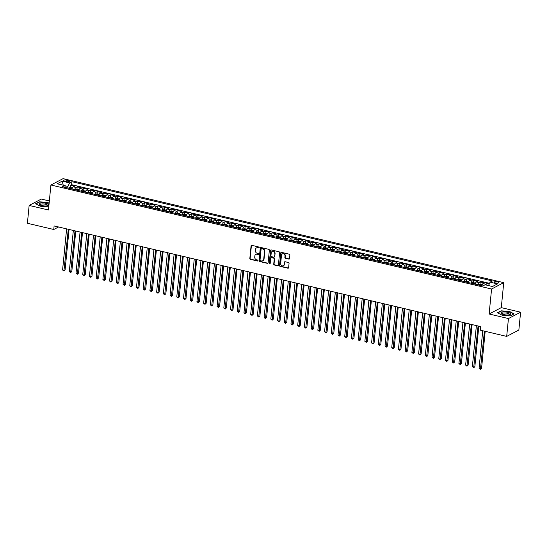 <?xml version="1.0" encoding="UTF-8"?>
<svg xmlns="http://www.w3.org/2000/svg" width="548" height="548" viewBox="0 0 548 548"><rect width="100%" height="100%" fill="white"/><g stroke="black" fill="none" stroke-linecap="round" stroke-linejoin="round"><path stroke-width="0.82" d="M259.211 247.586A0.514 0.452 -117.6 0 0 258.8 246.99L251.792 245.34A0.74 0.644 -117.6 0 0 251.066 245.881L249.826 258.492A0.74 0.644 -117.6 0 0 250.415 259.348L257.423 260.999A0.514 0.452 -117.6 0 0 257.93 260.622A0.514 0.452 -117.6 0 0 257.519 260.019L256.615 259.807A2.356 2.048 -117.6 0 1 254.724 257.067L254.827 256.019A2.356 2.048 -117.6 0 1 257.156 254.272L258.06 254.484A0.514 0.452 -117.6 0 0 258.574 254.108A0.514 0.452 -117.6 0 0 258.156 253.505L257.252 253.292A2.356 2.048 -117.6 0 1 255.361 250.552L255.464 249.498A2.356 2.048 -117.6 0 1 257.793 247.758L258.704 247.97A0.514 0.452 -117.6 0 0 259.211 247.586M497.543 281.816A2.404 0.712 5.6 0 0 494.097 282.131A2.404 0.712 5.6 0 0 495.44 282.919A2.404 0.712 5.6 0 0 498.879 282.597A2.404 0.712 5.6 0 0 497.543 281.816M288.789 259.122A0.74 0.644 -117.6 0 0 289.522 258.581L289.865 255.039A0.74 0.644 -117.6 0 0 289.276 254.183L281.494 252.347A0.74 0.644 -117.6 0 0 280.768 252.895L279.528 265.506A0.74 0.644 -117.6 0 0 280.124 266.362L287.899 268.198A0.74 0.644 -117.6 0 0 288.632 267.65L289.049 263.376A0.74 0.644 -117.6 0 0 288.46 262.519L285.131 261.732A0.74 0.644 -117.6 0 0 284.398 262.28L284.193 264.396A1.973 1.713 -117.6 0 1 280.665 263.567L281.48 255.265A1.973 1.713 -117.6 0 1 285.008 256.094L284.871 257.478A0.74 0.644 -117.6 0 0 285.46 258.334L289.118 258.951A0.74 0.644 -117.6 0 0 289.351 258.964M489.124 314.004L508.441 318.559L506.688 336.404L518.853 330.033L520.6 312.196L501.29 307.634L503.735 282.652L491.577 289.022L489.124 314.004L501.29 307.634M49.347 200.958L41.312 199.061L29.147 205.431L48.464 209.987L50.909 185.005L491.577 289.022M29.147 205.431L27.4 223.276L53.766 229.496L58.574 226.982M506.688 336.404L480.322 330.177L480.671 326.608L54.115 225.927L53.766 229.496M269.363 250.203A0.74 0.644 -117.6 0 0 268.767 249.347L260.992 247.504A0.74 0.644 -117.6 0 0 260.259 248.052L259.026 260.663A0.74 0.644 -117.6 0 0 259.615 261.519L267.397 263.355A0.74 0.644 -117.6 0 0 268.123 262.807L269.363 250.203M271.239 249.929L279.021 251.765A0.74 0.644 -117.6 0 1 279.61 252.621L278.377 265.232A0.74 0.644 -117.6 0 1 277.651 265.773L274.322 264.992A0.74 0.644 -117.6 0 1 273.726 264.136L274.233 259.019A0.74 0.644 -117.6 0 0 273.637 258.163L271.431 257.642A0.74 0.644 -117.6 0 0 270.705 258.183L270.178 263.513A0.514 0.452 -117.6 0 1 269.26 263.293L270.513 250.47A0.74 0.644 -117.6 0 1 271.239 249.929M489.2 284.097L486.953 283.569L486.795 285.172M485.151 284.782A3.007 1.185 -76.7 0 1 485.754 284.2L483.069 283.563L484.268 282.932L480.233 281.98L480.027 284.117M477.712 284.775A3.007 1.185 -76.7 0 1 479.034 282.61L476.349 281.98L477.548 281.35L473.52 280.398L473.308 282.535M470.999 283.186A3.007 1.185 -76.7 0 1 472.321 281.028L469.629 280.391L470.835 279.761L466.8 278.809L466.595 280.953M464.279 281.604A3.007 1.185 -76.7 0 1 465.601 279.439L462.916 278.809L464.115 278.179L460.08 277.226L459.875 279.364M457.559 280.021A3.007 1.185 -76.7 0 1 458.882 277.857L456.196 277.22L457.395 276.589L453.367 275.644L453.155 277.781M450.846 278.432A3.007 1.185 -76.7 0 1 452.169 276.267L449.476 275.637L450.682 275.007L446.647 274.055L446.442 276.192M444.127 276.85A3.007 1.185 -76.7 0 1 445.449 274.685L442.763 274.048L443.962 273.418L439.934 272.472L439.722 274.61M437.407 275.26A3.007 1.185 -76.7 0 1 438.729 273.096L436.044 272.466L437.242 271.835L433.215 270.883L433.002 273.02M430.694 273.678A3.007 1.185 -76.7 0 1 432.016 271.513L429.324 270.876L430.529 270.253L426.495 269.301L426.289 271.438M423.974 272.089A3.007 1.185 -76.7 0 1 425.296 269.924L422.611 269.294L423.81 268.664L419.782 267.712L419.569 269.849M417.261 270.507A3.007 1.185 -76.7 0 1 418.576 268.342L415.891 267.705L417.09 267.082L413.062 266.129L412.85 268.267M410.541 268.917A3.007 1.185 -76.7 0 1 411.863 266.753L409.178 266.123L410.377 265.492L406.342 264.54L406.137 266.677M403.821 267.335A3.007 1.185 -76.7 0 1 405.143 265.17L402.458 264.533L403.657 263.91L399.629 262.958L399.417 265.095M397.108 265.746A3.007 1.185 -76.7 0 1 398.43 263.581L395.738 262.951L396.937 262.321L392.909 261.369L392.697 263.506M390.388 264.163A3.007 1.185 -76.7 0 1 391.71 261.999L389.025 261.362L390.224 260.738L386.189 259.786L385.984 261.923M383.669 262.574A3.007 1.185 -76.7 0 1 384.991 260.416L382.305 259.779L383.504 259.149L379.476 258.197L379.264 260.334M376.955 260.992A3.007 1.185 -76.7 0 1 378.278 258.827L375.586 258.19L376.784 257.567L372.756 256.615L372.544 258.752M370.236 259.403A3.007 1.185 -76.7 0 1 371.558 257.245L368.873 256.608L370.071 255.978L366.037 255.026L365.831 257.163M363.516 257.82A3.007 1.185 -76.7 0 1 364.838 255.656L362.153 255.026L363.351 254.395L359.324 253.443L359.111 255.58M356.803 256.231A3.007 1.185 -76.7 0 1 358.125 254.073L355.433 253.436L356.638 252.806L352.604 251.861L352.398 253.998M350.083 254.649A3.007 1.185 -76.7 0 1 351.405 252.484L348.72 251.854L349.919 251.224L345.884 250.272L345.678 252.409M343.363 253.066A3.007 1.185 -76.7 0 1 344.685 250.902L342 250.265L343.199 249.635L339.171 248.689L338.959 250.826M336.65 251.477A3.007 1.185 -76.7 0 1 337.972 249.313L335.28 248.682L336.486 248.052L332.451 247.1L332.246 249.237M329.93 249.895A3.007 1.185 -76.7 0 1 331.252 247.73L328.567 247.093L329.766 246.47L325.738 245.518L325.526 247.655M323.21 248.306A3.007 1.185 -76.7 0 1 324.532 246.141L321.847 245.511L323.046 244.881L319.018 243.929L318.806 246.066M316.497 246.723A3.007 1.185 -76.7 0 1 317.819 244.559L315.127 243.922L316.333 243.298L312.298 242.346L312.093 244.483M309.778 245.134A3.007 1.185 -76.7 0 1 311.1 242.97L308.414 242.339L309.613 241.709L305.585 240.757L305.373 242.894M303.058 243.552A3.007 1.185 -76.7 0 1 304.38 241.387L301.695 240.75L302.893 240.127L298.866 239.175L298.653 241.312M296.345 241.963A3.007 1.185 -76.7 0 1 297.667 239.798L294.982 239.168L296.18 238.538L292.146 237.585L291.94 239.723M289.625 240.38A3.007 1.185 -76.7 0 1 290.947 238.216L288.262 237.579L289.46 236.955L285.433 236.003L285.22 238.14M282.912 238.791A3.007 1.185 -76.7 0 1 284.234 236.633L281.542 235.996L282.741 235.366L278.713 234.414L278.5 236.551M276.192 237.209A3.007 1.185 -76.7 0 1 277.514 235.044L274.829 234.407L276.028 233.784L271.993 232.832L271.787 234.969M269.472 235.619A3.007 1.185 -76.7 0 1 270.794 233.462L268.109 232.825L269.308 232.194L265.28 231.242L265.068 233.38M262.759 234.037A3.007 1.185 -76.7 0 1 264.081 231.873L261.389 231.242L262.588 230.612L258.56 229.66L258.348 231.797M256.039 232.448A3.007 1.185 -76.7 0 1 257.361 230.29L254.676 229.653L255.875 229.023L251.84 228.071L251.635 230.215M249.319 230.866A3.007 1.185 -76.7 0 1 250.642 228.701L247.956 228.071L249.155 227.441L245.127 226.488L244.915 228.626M242.606 229.283A3.007 1.185 -76.7 0 1 243.929 227.119L241.236 226.482L242.435 225.851L238.407 224.906L238.202 227.043M235.887 227.694A3.007 1.185 -76.7 0 1 237.209 225.529L234.523 224.899L235.722 224.269L231.688 223.317L231.482 225.454M229.167 226.112A3.007 1.185 -76.7 0 1 230.489 223.947L227.804 223.31L229.002 222.68L224.975 221.734L224.762 223.872M222.454 224.522A3.007 1.185 -76.7 0 1 223.776 222.358L221.084 221.728L222.289 221.097L218.255 220.145L218.049 222.283M215.734 222.94A3.007 1.185 -76.7 0 1 217.056 220.776L214.371 220.138L215.57 219.515L211.542 218.563L211.329 220.7M209.014 221.351A3.007 1.185 -76.7 0 1 210.336 219.186L207.651 218.556L208.85 217.926L204.822 216.974L204.609 219.111M202.301 219.769A3.007 1.185 -76.7 0 1 203.623 217.604L200.931 216.967L202.137 216.344L198.102 215.391L197.897 217.529M195.581 218.179A3.007 1.185 -76.7 0 1 196.903 216.015L194.218 215.385L195.417 214.754L191.389 213.802L191.177 215.939M188.861 216.597A3.007 1.185 -76.7 0 1 190.183 214.432L187.498 213.795L188.697 213.172L184.669 212.22L184.457 214.357M182.148 215.008A3.007 1.185 -76.7 0 1 183.47 212.843L180.785 212.213L181.984 211.583L177.949 210.631L177.744 212.768M175.429 213.425A3.007 1.185 -76.7 0 1 176.751 211.261L174.065 210.624L175.264 210L171.236 209.048L171.024 211.186M168.716 211.836A3.007 1.185 -76.7 0 1 170.031 209.679L167.346 209.041L168.544 208.411L164.516 207.459L164.304 209.596M161.996 210.254A3.007 1.185 -76.7 0 1 163.318 208.089L160.633 207.459L161.831 206.829L157.797 205.877L157.591 208.014M155.276 208.665A3.007 1.185 -76.7 0 1 156.598 206.507L153.913 205.87L155.111 205.24L151.084 204.288L150.871 206.432M148.563 207.082A3.007 1.185 -76.7 0 1 149.885 204.918L147.193 204.288L148.392 203.657L144.364 202.705L144.151 204.842M141.843 205.5A3.007 1.185 -76.7 0 1 143.165 203.335L140.48 202.698L141.679 202.068L137.644 201.123L137.438 203.26M135.123 203.911A3.007 1.185 -76.7 0 1 136.445 201.746L133.76 201.116L134.959 200.486L130.931 199.534L130.719 201.671M128.41 202.328A3.007 1.185 -76.7 0 1 129.732 200.164L127.04 199.527L128.239 198.897L124.211 197.951L124.006 200.089M121.69 200.739A3.007 1.185 -76.7 0 1 123.012 198.575L120.327 197.944L121.526 197.314L117.491 196.362L117.286 198.499M114.97 199.157A3.007 1.185 -76.7 0 1 116.292 196.992L113.607 196.355L114.806 195.732L110.778 194.78L110.566 196.917M108.257 197.568A3.007 1.185 -76.7 0 1 109.579 195.403L106.887 194.773L108.093 194.143L104.058 193.191L103.853 195.328M101.538 195.985A3.007 1.185 -76.7 0 1 102.86 193.821L100.174 193.184L101.373 192.56L97.345 191.608L97.133 193.745M94.818 194.396A3.007 1.185 -76.7 0 1 96.14 192.232L93.455 191.601L94.653 190.971L90.626 190.019L90.413 192.156M88.105 192.814A3.007 1.185 -76.7 0 1 89.427 190.649L86.735 190.012L87.94 189.389L83.906 188.437L83.7 190.574M81.385 191.225A3.007 1.185 -76.7 0 1 82.707 189.06L80.022 188.43L81.22 187.8L77.193 186.847L75.987 187.478A3.007 1.185 103.3 0 0 74.665 189.642M76.98 188.985L77.193 186.847M64.815 181.251L66.294 181.6A2.329 0.692 5.6 0 0 69.63 181.292A2.329 0.692 5.6 0 0 68.329 180.532L66.856 180.182A2.329 0.692 5.6 0 0 63.52 180.491A2.329 0.692 5.6 0 0 64.815 181.251M503.735 282.652L63.075 178.641L50.909 185.005M488.535 285.583L490.076 282.151L492.378 280.946L71.87 181.689L69.569 182.895L67.973 186.436L67.815 188.026M490.076 282.151L497.468 283.891L492.474 286.508L485.083 284.768L482.781 285.974L62.267 186.717L64.568 185.512L57.184 183.765L62.177 181.148L69.569 182.895M489.542 283.343L71.576 184.69L70.473 185.265L74.501 186.217L73.302 186.841A3.007 1.185 103.3 0 0 71.98 189.005A1.993 0.788 103.3 0 0 71.98 189.005M82.707 189.06L83.906 188.437M89.427 190.649L90.626 190.019M96.14 192.232L97.345 191.608M102.86 193.821L104.058 193.191M109.579 195.403L110.778 194.78M116.292 196.992L117.491 196.362M123.012 198.575L124.211 197.951M129.732 200.164L130.931 199.534M136.445 201.746L137.644 201.123M143.165 203.335L144.364 202.705M149.885 204.918L151.084 204.288M156.598 206.507L157.797 205.877M163.318 208.089L164.516 207.459M170.031 209.679L171.236 209.048M176.751 211.261L177.949 210.631M183.47 212.843L184.669 212.22M190.183 214.432L191.389 213.802M196.903 216.015L198.102 215.391M203.623 217.604L204.822 216.974M210.336 219.186L211.542 218.563M217.056 220.776L218.255 220.145M223.776 222.358L224.975 221.734M230.489 223.947L231.688 223.317M237.209 225.529L238.407 224.906M243.929 227.119L245.127 226.488M250.642 228.701L251.84 228.071M257.361 230.29L258.56 229.66M264.081 231.873L265.28 231.242M270.794 233.462L271.993 232.832M277.514 235.044L278.713 234.414M284.234 236.633L285.433 236.003M290.947 238.216L292.146 237.585M297.667 239.798L298.866 239.175M304.38 241.387L305.585 240.757M311.1 242.97L312.298 242.346M317.819 244.559L319.018 243.929M324.532 246.141L325.738 245.518M331.252 247.73L332.451 247.1M337.972 249.313L339.171 248.689M344.685 250.902L345.884 250.272M351.405 252.484L352.604 251.861M358.125 254.073L359.324 253.443M364.838 255.656L366.037 255.026M371.558 257.245L372.756 256.615M378.278 258.827L379.476 258.197M384.991 260.416L386.189 259.786M391.71 261.999L392.909 261.369M398.43 263.581L399.629 262.958M405.143 265.17L406.342 264.54M411.863 266.753L413.062 266.129M418.576 268.342L419.782 267.712M425.296 269.924L426.495 269.301M432.016 271.513L433.215 270.883M438.729 273.096L439.934 272.472M445.449 274.685L446.647 274.055M452.169 276.267L453.367 275.644M458.882 277.857L460.08 277.226M465.601 279.439L466.8 278.809M472.321 281.028L473.52 280.398M479.034 282.61L480.233 281.98M485.754 284.2L486.953 283.569M67.973 186.436L64.637 185.649M508.441 318.559L520.6 312.196M70.26 187.402L70.473 185.265M71.576 184.69L71.87 181.689M65.513 187.478L64.568 185.512M80.022 188.43A3.007 1.185 103.3 0 0 78.7 190.594A1.993 0.788 103.3 0 1 78.7 190.581M86.735 190.012A3.007 1.185 103.3 0 0 85.42 192.177A1.993 0.788 103.3 0 0 85.413 192.177M93.455 191.601A3.007 1.185 103.3 0 0 92.133 193.766A1.993 0.788 103.3 0 0 92.133 193.766M100.174 193.184A3.007 1.185 103.3 0 0 98.852 195.348A1.993 0.788 103.3 0 1 98.852 195.341M106.887 194.773A3.007 1.185 103.3 0 0 105.565 196.938A1.993 0.788 103.3 0 0 105.565 196.938M113.607 196.355A3.007 1.185 103.3 0 0 112.285 198.52A1.993 0.788 103.3 0 1 112.292 198.513M120.327 197.944A3.007 1.185 103.3 0 0 119.005 200.109M127.04 199.527A3.007 1.185 103.3 0 0 125.718 201.691A1.993 0.788 103.3 0 0 125.718 201.691M133.76 201.116A3.007 1.185 103.3 0 0 132.438 203.274A1.993 0.788 103.3 0 0 132.438 203.274M140.48 202.698A3.007 1.185 103.3 0 0 139.158 204.863A1.993 0.788 103.3 0 0 139.151 204.863M147.193 204.288A3.007 1.185 103.3 0 0 145.871 206.445A1.993 0.788 103.3 0 1 145.878 206.438M153.913 205.87A3.007 1.185 103.3 0 0 152.591 208.035A1.993 0.788 103.3 0 0 152.591 208.035M160.633 207.459A3.007 1.185 103.3 0 0 159.31 209.617A1.993 0.788 103.3 0 0 159.304 209.617M167.346 209.041A3.007 1.185 103.3 0 0 166.023 211.206A1.993 0.788 103.3 0 1 166.03 211.192M174.065 210.624A3.007 1.185 103.3 0 0 172.743 212.788A1.993 0.788 103.3 0 0 172.743 212.788M180.785 212.213A3.007 1.185 103.3 0 0 179.463 214.378A1.993 0.788 103.3 0 0 179.456 214.378M187.498 213.795A3.007 1.185 103.3 0 0 186.176 215.96A1.993 0.788 103.3 0 0 186.176 215.96M194.218 215.385A3.007 1.185 103.3 0 0 192.896 217.549A1.993 0.788 103.3 0 1 192.896 217.535M200.931 216.967A3.007 1.185 103.3 0 0 199.616 219.131A1.993 0.788 103.3 0 0 199.609 219.131M207.651 218.556A3.007 1.185 103.3 0 0 206.329 220.721A1.993 0.788 103.3 0 0 206.329 220.721M214.371 220.138A3.007 1.185 103.3 0 0 213.049 222.303A1.993 0.788 103.3 0 1 213.049 222.296M221.084 221.728A3.007 1.185 103.3 0 0 219.762 223.892A1.993 0.788 103.3 0 1 219.769 223.879M227.804 223.31A3.007 1.185 103.3 0 0 226.482 225.475A1.993 0.788 103.3 0 0 226.482 225.475M234.523 224.899A3.007 1.185 103.3 0 0 233.201 227.057A1.993 0.788 103.3 0 0 233.195 227.057M241.236 226.482A3.007 1.185 103.3 0 0 239.914 228.646A1.993 0.788 103.3 0 1 239.921 228.632M247.956 228.071A3.007 1.185 103.3 0 0 246.634 230.229A1.993 0.788 103.3 0 0 246.634 230.229M254.676 229.653A3.007 1.185 103.3 0 0 253.354 231.818A1.993 0.788 103.3 0 0 253.347 231.818M261.389 231.242A3.007 1.185 103.3 0 0 260.067 233.4A1.993 0.788 103.3 0 1 260.074 233.393M268.109 232.825A3.007 1.185 103.3 0 0 266.787 234.989A1.993 0.788 103.3 0 0 266.787 234.989M274.829 234.407A3.007 1.185 103.3 0 0 273.507 236.572A1.993 0.788 103.3 0 0 273.5 236.572M281.542 235.996A3.007 1.185 103.3 0 0 280.22 238.161A1.993 0.788 103.3 0 1 280.227 238.147M288.262 237.579A3.007 1.185 103.3 0 0 286.94 239.743A1.993 0.788 103.3 0 0 286.94 239.743M294.982 239.168A3.007 1.185 103.3 0 0 293.66 241.332A1.993 0.788 103.3 0 0 293.653 241.332M301.695 240.75A3.007 1.185 103.3 0 0 300.373 242.915A1.993 0.788 103.3 0 0 300.373 242.915M308.414 242.339A3.007 1.185 103.3 0 0 307.092 244.504A1.993 0.788 103.3 0 1 307.092 244.49M315.127 243.922A3.007 1.185 103.3 0 0 313.812 246.086A1.993 0.788 103.3 0 0 313.805 246.086M321.847 245.511A3.007 1.185 103.3 0 0 320.525 247.675A1.993 0.788 103.3 0 1 320.532 247.662M328.567 247.093A3.007 1.185 103.3 0 0 327.245 249.258A1.993 0.788 103.3 0 1 327.245 249.251M335.28 248.682A3.007 1.185 103.3 0 0 333.958 250.847A1.993 0.788 103.3 0 0 333.958 250.84M342 250.265A3.007 1.185 103.3 0 0 340.678 252.429A1.993 0.788 103.3 0 0 340.678 252.429M348.72 251.854A3.007 1.185 103.3 0 0 347.398 254.012A1.993 0.788 103.3 0 0 347.391 254.012M355.433 253.436A3.007 1.185 103.3 0 0 354.111 255.601A1.993 0.788 103.3 0 1 354.118 255.587M362.153 255.026A3.007 1.185 103.3 0 0 360.831 257.183A1.993 0.788 103.3 0 0 360.831 257.183M368.873 256.608A3.007 1.185 103.3 0 0 367.55 258.772A1.993 0.788 103.3 0 0 367.544 258.772M375.586 258.19A3.007 1.185 103.3 0 0 374.263 260.355A1.993 0.788 103.3 0 1 374.27 260.348M382.305 259.779A3.007 1.185 103.3 0 0 380.983 261.944A1.993 0.788 103.3 0 0 380.983 261.944M389.025 261.362A3.007 1.185 103.3 0 0 387.703 263.526A1.993 0.788 103.3 0 0 387.696 263.526M395.738 262.951A3.007 1.185 103.3 0 0 394.416 265.116A1.993 0.788 103.3 0 1 394.423 265.102M402.458 264.533A3.007 1.185 103.3 0 0 401.136 266.698A1.993 0.788 103.3 0 0 401.136 266.698M409.178 266.123A3.007 1.185 103.3 0 0 407.856 268.287A1.993 0.788 103.3 0 0 407.849 268.287M415.891 267.705A3.007 1.185 103.3 0 0 414.569 269.869A1.993 0.788 103.3 0 0 414.569 269.869M422.611 269.294A3.007 1.185 103.3 0 0 421.289 271.459A1.993 0.788 103.3 0 1 421.289 271.445M429.324 270.876A3.007 1.185 103.3 0 0 428.009 273.041A1.993 0.788 103.3 0 0 428.002 273.041M436.044 272.466A3.007 1.185 103.3 0 0 434.722 274.63A1.993 0.788 103.3 0 0 434.722 274.623M442.763 274.048A3.007 1.185 103.3 0 0 441.441 276.213A1.993 0.788 103.3 0 1 441.441 276.206M449.476 275.637A3.007 1.185 103.3 0 0 448.154 277.795A1.993 0.788 103.3 0 0 448.154 277.795M456.196 277.22A3.007 1.185 103.3 0 0 454.874 279.384A1.993 0.788 103.3 0 0 454.874 279.384M462.916 278.809A3.007 1.185 103.3 0 0 461.594 280.966A1.993 0.788 103.3 0 0 461.587 280.966M469.629 280.391A3.007 1.185 103.3 0 0 468.307 282.556A1.993 0.788 103.3 0 1 468.314 282.542M476.349 281.98A3.007 1.185 103.3 0 0 475.027 284.138A1.993 0.788 103.3 0 1 475.034 284.131M483.069 283.563A3.007 1.185 103.3 0 0 481.747 285.727A1.993 0.788 103.3 0 0 481.74 285.727M63.232 185.197L62.177 181.148M49.128 203.192L47.628 202.39L39.312 201.822L35.647 203.733L40.299 206.226L48.587 206.795M514.099 313.888L509.448 311.394L501.132 310.826L497.474 312.744L502.126 315.23L510.435 315.806L514.099 313.888M259.129 247.812A0.514 0.452 -117.6 0 1 259.026 247.799L258.122 247.586A2.356 2.048 -117.6 0 0 256.649 247.833M256.012 254.347A2.356 2.048 -117.6 0 1 257.485 254.101L258.389 254.313A0.514 0.452 -117.6 0 0 258.492 254.327M251.559 245.326A0.74 0.644 -117.6 0 0 251.395 245.71L250.155 258.32A0.74 0.644 -117.6 0 0 250.744 259.177L257.752 260.827A0.514 0.452 -117.6 0 0 257.855 260.841M260.759 247.497A0.74 0.644 -117.6 0 0 260.588 247.881L259.355 260.492A0.74 0.644 -117.6 0 0 259.944 261.348L267.725 263.184A0.74 0.644 -117.6 0 0 267.958 263.191M261.615 248.662A0.514 0.452 -117.6 0 0 261.108 249.039L260.026 260.108A0.514 0.452 -117.6 0 0 260.437 260.711L261.396 260.937A2.356 2.048 -117.6 0 0 263.725 259.19L264.465 251.628A2.356 2.048 -117.6 0 0 262.574 248.888L261.944 248.491A0.514 0.452 -117.6 0 0 261.519 248.648M262.869 260.69A2.356 2.048 -117.6 0 0 264.054 259.019L263.725 259.19M261.944 248.491L262.903 248.71A2.356 2.048 -117.6 0 1 264.794 251.45L264.054 259.019M271.198 257.629A0.74 0.644 -117.6 0 1 271.76 257.471L273.966 257.992A0.74 0.644 -117.6 0 1 274.562 258.848L274.055 263.958A0.74 0.644 -117.6 0 0 274.651 264.814L277.98 265.602A0.74 0.644 -117.6 0 0 278.206 265.616M271.013 249.915A0.74 0.644 -117.6 0 0 270.842 250.299L269.589 263.122A0.514 0.452 -117.6 0 0 270.102 263.732M274.754 253.71A1.973 1.713 -117.6 0 0 271.226 252.881L270.938 255.806A0.74 0.644 -117.6 0 0 271.527 256.663L273.733 257.183A0.74 0.644 -117.6 0 0 274.466 256.635L275.075 253.539A1.973 1.713 -117.6 0 0 272.24 251.47M274.295 257.019A0.74 0.644 -117.6 0 0 274.795 256.464L274.466 256.635M275.075 253.539L274.795 256.464M282.501 253.861A1.973 1.713 -117.6 0 1 285.337 255.923L285.2 257.307A0.74 0.644 -117.6 0 0 285.789 258.163L289.118 258.951M283.501 265.636A1.973 1.713 -117.6 0 0 284.522 264.225L284.193 264.396M284.898 261.725A0.74 0.644 -117.6 0 0 284.727 262.108L284.522 264.225M281.261 252.333A0.74 0.644 -117.6 0 0 281.097 252.717L279.857 265.328A0.74 0.644 -117.6 0 0 280.453 266.184L288.227 268.027A0.74 0.644 -117.6 0 0 288.46 268.034M72.459 187.827L69.171 187.553A1.993 0.788 103.3 0 0 68.623 188.211M66.616 228.879L62.588 269.979L64.267 270.376L65.089 269.945L69.062 229.454M70.706 188.704A1.993 0.788 -76.7 0 1 71 188.265L70.192 188.074A1.993 0.788 103.3 0 0 69.897 188.512M65.089 269.945L63.917 271.055L68.301 229.276M63.917 271.055L62.588 269.979M46.087 203.329A4.884 1.452 5.6 0 0 40.367 203.144A4.884 1.452 5.6 0 0 39.778 204.829A4.884 1.452 5.6 0 0 41.812 205.569A4.884 1.452 5.6 0 0 47.964 205.63A4.884 1.452 5.6 0 0 46.087 203.329M47.327 205.801A3.699 1.096 5.6 0 0 47.566 205.459A3.699 1.096 5.6 0 0 45.505 204.253A3.699 1.096 5.6 0 0 40.21 204.74A3.699 1.096 5.6 0 0 40.374 205.116M35.921 203.883L39.442 202.041L47.498 202.596L49.101 203.452M503.057 312.004A4.884 1.452 5.6 0 0 501.605 313.833A4.884 1.452 5.6 0 0 508.482 314.908A4.884 1.452 5.6 0 0 509.791 314.634A4.884 1.452 5.6 0 0 509.222 312.737A4.884 1.452 5.6 0 0 503.057 312.004M509.147 314.805A3.699 1.096 5.6 0 0 509.387 314.47A3.699 1.096 5.6 0 0 507.489 313.298A3.699 1.096 5.6 0 0 503.653 313.011A3.699 1.096 5.6 0 0 502.03 313.751A3.699 1.096 5.6 0 0 502.201 314.127M513.825 314.031L510.407 315.799M497.748 312.887L501.269 311.045L509.318 311.6L513.825 314.011M79.172 189.416L75.891 189.142A1.993 0.788 103.3 0 0 75.336 189.8M73.336 230.461L69.308 271.561L70.987 271.959L71.809 271.527L75.775 231.044M77.419 190.293A1.993 0.788 -76.7 0 1 77.72 189.848L76.912 189.656A1.993 0.788 103.3 0 0 76.617 190.101M71.809 271.527L70.637 272.644L75.014 230.859M70.637 272.644L69.308 271.561M85.892 190.999L82.604 190.725A1.993 0.788 103.3 0 0 82.056 191.382M80.056 232.051L76.021 273.151L77.706 273.548L78.528 273.116L82.495 232.626M84.139 191.875A1.993 0.788 -76.7 0 1 84.433 191.437L83.632 191.245A1.993 0.788 103.3 0 0 83.33 191.684M78.528 273.116L77.357 274.226L81.734 232.448M77.357 274.226L76.021 273.151M92.612 192.588L89.324 192.314A1.993 0.788 103.3 0 0 88.776 192.971M86.769 233.633L82.741 274.733L84.419 275.13L85.241 274.699L89.214 234.215M90.858 193.465A1.993 0.788 -76.7 0 1 91.153 193.019L90.345 192.828A1.993 0.788 103.3 0 0 90.05 193.273M85.241 274.699L84.07 275.808L88.454 234.03M84.07 275.808L82.741 274.733M99.325 194.17L96.044 193.896A1.993 0.788 103.3 0 0 95.489 194.554M93.489 235.222L89.461 276.322L91.139 276.719L91.961 276.288L95.927 235.798M97.571 195.047A1.993 0.788 -76.7 0 1 97.873 194.602L97.064 194.417A1.993 0.788 103.3 0 0 96.77 194.855M91.961 276.288L90.79 277.398L95.167 235.619M90.79 277.398L89.461 276.322M106.045 195.759L102.757 195.485A1.993 0.788 103.3 0 0 102.209 196.143M100.209 236.805L96.174 277.905L97.859 278.302L98.674 277.87L102.647 237.38M104.291 196.636A1.993 0.788 -76.7 0 1 104.586 196.191L103.784 195.999A1.993 0.788 103.3 0 0 103.483 196.444M98.674 277.87L97.51 278.98L101.887 237.202M97.51 278.98L96.174 277.905M112.765 197.342L109.477 197.068A1.993 0.788 103.3 0 0 108.922 197.725M106.922 238.394L102.894 279.494L104.572 279.891L105.394 279.459L109.367 238.969M111.004 198.218A1.993 0.788 -76.7 0 1 111.306 197.773L110.497 197.588A1.993 0.788 103.3 0 0 110.203 198.027M105.394 279.459L104.223 280.569L108.6 238.791M104.223 280.569L102.894 279.494M119.478 198.931L116.197 198.65A1.993 0.788 103.3 0 0 115.642 199.314M113.642 239.976L109.614 281.076L111.292 281.473L112.114 281.042L116.08 240.551M117.724 199.801A1.993 0.788 -76.7 0 1 118.019 199.362L117.217 199.171A1.993 0.788 103.3 0 0 116.916 199.616M112.114 281.042L110.943 282.151L115.32 240.373M110.943 282.151L109.614 281.076M126.198 200.513L122.91 200.239A1.993 0.788 103.3 0 0 122.362 200.897M120.361 241.565L116.327 282.665L118.005 283.063L118.827 282.631L122.8 242.141M124.444 201.39A1.993 0.788 -76.7 0 1 124.739 200.945L123.93 200.76A1.993 0.788 103.3 0 0 123.636 201.198M118.827 282.631L117.662 283.741L122.04 241.963M117.662 283.741L116.327 282.665M132.911 202.102L129.629 201.822A1.993 0.788 103.3 0 0 129.075 202.486M127.074 243.148L123.047 284.248L124.725 284.645L125.547 284.213L129.52 243.723M131.157 202.972A1.993 0.788 -76.7 0 1 131.458 202.534L130.65 202.342A1.993 0.788 103.3 0 0 130.356 202.787M125.547 284.213L124.375 285.323L128.753 243.545M124.375 285.323L123.047 284.248M139.63 203.685L136.349 203.411A1.993 0.788 103.3 0 0 135.794 204.068M133.794 244.737L129.766 285.837L131.445 286.227L132.267 285.803L136.233 245.312M137.877 204.562A1.993 0.788 -76.7 0 1 138.171 204.116L137.37 203.924A1.993 0.788 103.3 0 0 137.069 204.37M132.267 285.803L131.095 286.912L135.472 245.134M131.095 286.912L129.766 285.837M146.35 205.274L143.062 204.993A1.993 0.788 103.3 0 0 142.514 205.658M140.514 246.319L136.479 287.419L138.158 287.816L138.98 287.385L142.953 246.895M144.597 206.144A1.993 0.788 -76.7 0 1 144.891 205.706L144.083 205.514A1.993 0.788 103.3 0 0 143.788 205.959M138.98 287.385L137.815 288.495L142.192 246.716M137.815 288.495L136.479 287.419M153.063 206.856L149.782 206.582A1.993 0.788 103.3 0 0 149.227 207.24M147.227 247.908L143.199 289.008L144.877 289.399L145.7 288.974L149.673 248.484M151.31 207.733A1.993 0.788 -76.7 0 1 151.611 207.288L150.803 207.096A1.993 0.788 103.3 0 0 150.508 207.541M145.7 288.974L144.528 290.084L148.905 248.299M144.528 290.084L143.199 289.008M159.783 208.439L156.502 208.165A1.993 0.788 103.3 0 0 155.947 208.829M153.947 249.491L149.919 290.591L151.597 290.988L152.419 290.556L156.386 250.066M158.03 209.315A1.993 0.788 -76.7 0 1 158.324 208.877L157.523 208.685A1.993 0.788 103.3 0 0 157.221 209.131M152.419 290.556L151.248 291.666L155.625 249.888M151.248 291.666L149.919 290.591M166.503 210.028L163.215 209.754A1.993 0.788 103.3 0 0 162.667 210.411M160.66 251.08L156.632 292.18L158.31 292.57L159.132 292.146L163.105 251.655M164.749 210.905A1.993 0.788 -76.7 0 1 165.044 210.459L164.236 210.268A1.993 0.788 103.3 0 0 163.941 210.713M159.132 292.146L157.961 293.255L162.345 251.47M157.961 293.255L156.632 292.18M173.216 211.61L169.935 211.336A1.993 0.788 103.3 0 0 169.38 211.994M167.38 252.662L163.352 293.762L165.03 294.16L165.852 293.728L169.825 253.238M171.462 212.487A1.993 0.788 -76.7 0 1 171.764 212.049L170.955 211.857A1.993 0.788 103.3 0 0 170.661 212.295M165.852 293.728L164.681 294.838L169.058 253.06M164.681 294.838L163.352 293.762M179.936 213.199L176.655 212.925A1.993 0.788 103.3 0 0 176.1 213.583M174.1 254.245L170.065 295.345L171.75 295.742L172.572 295.317L176.538 254.827M178.182 214.076A1.993 0.788 -76.7 0 1 178.477 213.631L177.675 213.439A1.993 0.788 103.3 0 0 177.374 213.884M172.572 295.317L171.401 296.427L175.778 254.642M171.401 296.427L170.065 295.345M186.656 214.782L183.368 214.508A1.993 0.788 103.3 0 0 182.82 215.165M180.813 255.834L176.785 296.934L178.463 297.331L179.285 296.9L183.258 256.409M184.902 215.659A1.993 0.788 -76.7 0 1 185.197 215.22L184.388 215.028A1.993 0.788 103.3 0 0 184.094 215.467M179.285 296.9L178.114 298.009L182.498 256.231M178.114 298.009L176.785 296.934M193.369 216.371L190.088 216.097A1.993 0.788 103.3 0 0 189.533 216.755M187.532 257.416L183.505 298.516L185.183 298.913L186.005 298.482L189.971 257.998M191.615 217.248A1.993 0.788 -76.7 0 1 191.916 216.803L191.108 216.611A1.993 0.788 103.3 0 0 190.814 217.056M186.005 298.482L184.834 299.592L189.211 257.813M184.834 299.592L183.505 298.516M200.089 217.953L196.801 217.679A1.993 0.788 103.3 0 0 196.253 218.337M194.252 259.005L190.218 300.105L191.903 300.503L192.725 300.071L196.691 259.581M198.335 218.83A1.993 0.788 -76.7 0 1 198.629 218.385L197.828 218.2A1.993 0.788 103.3 0 0 197.527 218.638M192.725 300.071L191.553 301.181L195.931 259.403M191.553 301.181L190.218 300.105M206.808 219.543L203.52 219.269A1.993 0.788 103.3 0 0 202.972 219.926M200.965 260.588L196.938 301.688L198.616 302.085L199.438 301.653L203.411 261.163M205.055 220.419A1.993 0.788 -76.7 0 1 205.349 219.974L204.541 219.782A1.993 0.788 103.3 0 0 204.246 220.228M199.438 301.653L198.266 302.763L202.65 260.985M198.266 302.763L196.938 301.688M213.521 221.125L210.24 220.851A1.993 0.788 103.3 0 0 209.685 221.508M207.685 262.177L203.657 303.277L205.336 303.674L206.158 303.243L210.124 262.752M211.768 222.002A1.993 0.788 -76.7 0 1 212.069 221.556L211.261 221.371A1.993 0.788 103.3 0 0 210.966 221.81M206.158 303.243L204.986 304.352L209.363 262.574M204.986 304.352L203.657 303.277M220.241 222.714L216.953 222.433A1.993 0.788 103.3 0 0 216.405 223.098M214.405 263.759L210.37 304.859L212.055 305.257L212.871 304.825L216.844 264.335M218.488 223.584A1.993 0.788 -76.7 0 1 218.782 223.146L217.981 222.954A1.993 0.788 103.3 0 0 217.679 223.399M212.871 304.825L211.706 305.935L216.083 264.157M211.706 305.935L210.37 304.859M226.961 224.296L223.673 224.022A1.993 0.788 103.3 0 0 223.118 224.68M221.118 265.348L217.09 306.448L218.768 306.846L219.59 306.414L223.563 265.924M225.201 225.173A1.993 0.788 -76.7 0 1 225.502 224.728L224.694 224.543A1.993 0.788 103.3 0 0 224.399 224.981M219.59 306.414L218.419 307.524L222.796 265.746M218.419 307.524L217.09 306.448M233.674 225.886L230.393 225.605A1.993 0.788 103.3 0 0 229.838 226.269M227.838 266.931L223.81 308.031L225.488 308.428L226.31 307.997L230.276 267.506M231.92 226.756A1.993 0.788 -76.7 0 1 232.215 226.317L231.414 226.125A1.993 0.788 103.3 0 0 231.112 226.571M226.31 307.997L225.139 309.106L229.516 267.328M225.139 309.106L223.81 308.031M240.394 227.468L237.106 227.194A1.993 0.788 103.3 0 0 236.558 227.852M234.558 268.52L230.523 309.62L232.201 310.017L233.023 309.586L236.996 269.095M238.64 228.345A1.993 0.788 -76.7 0 1 238.935 227.9L238.127 227.715A1.993 0.788 103.3 0 0 237.832 228.153M233.023 309.586L231.859 310.695L236.236 268.917M231.859 310.695L230.523 309.62M247.107 229.057L243.826 228.776A1.993 0.788 103.3 0 0 243.271 229.441M241.271 270.102L237.243 311.202L238.921 311.6L239.743 311.168L243.716 270.678M245.353 229.927A1.993 0.788 -76.7 0 1 245.655 229.489L244.846 229.297A1.993 0.788 103.3 0 0 244.552 229.742M239.743 311.168L238.572 312.278L242.949 270.5M238.572 312.278L237.243 311.202M253.827 230.639L250.546 230.366A1.993 0.788 103.3 0 0 249.991 231.023M247.991 271.692L243.963 312.792L245.641 313.182L246.463 312.757L250.429 272.267M252.073 231.516A1.993 0.788 -76.7 0 1 252.368 231.071L251.566 230.879A1.993 0.788 103.3 0 0 251.265 231.325M246.463 312.757L245.292 313.867L249.669 272.082M245.292 313.867L243.963 312.792M260.547 232.229L257.259 231.948A1.993 0.788 103.3 0 0 256.711 232.612M254.71 273.274L250.676 314.374L252.354 314.771L253.176 314.34L257.149 273.849M258.793 233.099A1.993 0.788 -76.7 0 1 259.088 232.66L258.279 232.468A1.993 0.788 103.3 0 0 257.985 232.914M253.176 314.34L252.012 315.449L256.389 273.671M252.012 315.449L250.676 314.374M267.26 233.811L263.978 233.537A1.993 0.788 103.3 0 0 263.424 234.195M261.423 274.863L257.396 315.963L259.074 316.354L259.896 315.929L263.869 275.439M265.506 234.688A1.993 0.788 -76.7 0 1 265.807 234.243L264.999 234.051A1.993 0.788 103.3 0 0 264.705 234.496M259.896 315.929L258.725 317.039L263.102 275.254M258.725 317.039L257.396 315.963M273.979 235.393L270.726 235.113A1.993 0.788 103.3 0 0 270.143 235.777M268.143 276.445L264.115 317.545L265.794 317.943L266.616 317.511L270.582 277.021M270.726 235.113L273.767 235.832M272.226 236.27A1.993 0.788 -76.7 0 1 272.52 235.832L271.719 235.64A1.993 0.788 103.3 0 0 271.418 236.078M266.616 317.511L265.444 318.621L269.822 276.843M265.444 318.621L264.115 317.545M280.699 236.983L277.411 236.709A1.993 0.788 103.3 0 0 276.863 237.366M274.856 278.028L270.828 319.128L272.507 319.525L273.329 319.1L277.302 278.61M278.946 237.859A1.993 0.788 -76.7 0 1 279.24 237.414L278.432 237.222A1.993 0.788 103.3 0 0 278.137 237.668M273.329 319.1L272.157 320.21L276.541 278.425M272.157 320.21L270.828 319.128M287.412 238.565L284.131 238.291A1.993 0.788 103.3 0 0 283.576 238.949M281.576 279.617L277.548 320.717L279.227 321.114L280.049 320.683L284.022 280.192M285.659 239.442A1.993 0.788 -76.7 0 1 285.96 239.003L285.152 238.812A1.993 0.788 103.3 0 0 284.857 239.25M280.049 320.683L278.877 321.792L283.254 280.014M278.877 321.792L277.548 320.717M294.132 240.154L290.851 239.88A1.993 0.788 103.3 0 0 290.296 240.538M288.296 281.199L284.261 322.299L285.946 322.697L286.768 322.265L290.735 281.782M292.379 241.031A1.993 0.788 -76.7 0 1 292.673 240.586L291.872 240.394A1.993 0.788 103.3 0 0 291.57 240.839M286.768 322.265L285.597 323.382L289.974 281.597M285.597 323.382L284.261 322.299M300.852 241.737L297.564 241.463A1.993 0.788 103.3 0 0 297.016 242.12M295.009 282.789L290.981 323.889L292.659 324.286L293.481 323.854L297.454 283.364M299.098 242.613A1.993 0.788 -76.7 0 1 299.393 242.175L298.585 241.983A1.993 0.788 103.3 0 0 298.29 242.422M293.481 323.854L292.31 324.964L296.694 283.186M292.31 324.964L290.981 323.889M307.565 243.326L304.284 243.052A1.993 0.788 103.3 0 0 303.729 243.709M301.729 284.371L297.701 325.471L299.379 325.868L300.201 325.437L304.167 284.946M305.811 244.203A1.993 0.788 -76.7 0 1 306.113 243.757L305.305 243.565A1.993 0.788 103.3 0 0 305.01 244.011M300.201 325.437L299.03 326.546L303.407 284.768M299.03 326.546L297.701 325.471M314.285 244.908L310.997 244.634A1.993 0.788 103.3 0 0 310.449 245.292M308.449 285.96L304.414 327.06L306.099 327.457L306.921 327.026L310.887 286.536M312.531 245.785A1.993 0.788 -76.7 0 1 312.826 245.34L312.024 245.155A1.993 0.788 103.3 0 0 311.723 245.593M306.921 327.026L305.75 328.136L310.127 286.357M305.75 328.136L304.414 327.06M321.005 246.497L317.717 246.216A1.993 0.788 103.3 0 0 317.169 246.881M315.162 287.542L311.134 328.642L312.812 329.04L313.634 328.608L317.607 288.118M319.251 247.374A1.993 0.788 -76.7 0 1 319.546 246.929L318.737 246.737A1.993 0.788 103.3 0 0 318.443 247.182M313.634 328.608L312.463 329.718L316.847 287.94M312.463 329.718L311.134 328.642M327.718 248.08L324.437 247.806A1.993 0.788 103.3 0 0 323.882 248.463M321.882 289.132L317.854 330.232L319.532 330.629L320.354 330.197L324.32 289.707M325.964 248.956A1.993 0.788 -76.7 0 1 326.266 248.511L325.457 248.326A1.993 0.788 103.3 0 0 325.163 248.765M320.354 330.197L319.183 331.307L323.56 289.529M319.183 331.307L317.854 330.232M334.438 249.669L331.15 249.388A1.993 0.788 103.3 0 0 330.602 250.052M328.601 290.714L324.567 331.814L326.252 332.211L327.067 331.78L331.04 291.289M332.684 250.539A1.993 0.788 -76.7 0 1 332.979 250.1L332.177 249.909A1.993 0.788 103.3 0 0 331.876 250.354M327.067 331.78L325.902 332.889L330.28 291.111M325.902 332.889L324.567 331.814M341.157 251.251L337.869 250.977A1.993 0.788 103.3 0 0 337.315 251.635M335.314 292.303L331.287 333.403L332.965 333.801L333.787 333.369L337.76 292.879M339.397 252.128A1.993 0.788 -76.7 0 1 339.698 251.683L338.89 251.498A1.993 0.788 103.3 0 0 338.596 251.936M333.787 333.369L332.615 334.479L336.993 292.701M332.615 334.479L331.287 333.403M347.87 252.84L344.589 252.56A1.993 0.788 103.3 0 0 344.034 253.224M342.034 293.886L338.006 334.986L339.685 335.383L340.507 334.951L344.473 294.461M346.117 253.71A1.993 0.788 -76.7 0 1 346.411 253.272L345.61 253.08A1.993 0.788 103.3 0 0 345.309 253.525M340.507 334.951L339.335 336.061L343.712 294.283M339.335 336.061L338.006 334.986M354.59 254.423L351.302 254.149A1.993 0.788 103.3 0 0 350.754 254.806M348.754 295.475L344.719 336.575L346.398 336.965L347.22 336.541L351.193 296.05M352.837 255.3A1.993 0.788 -76.7 0 1 353.131 254.854L352.323 254.662A1.993 0.788 103.3 0 0 352.028 255.108M347.22 336.541L346.055 337.65L350.432 295.872M346.055 337.65L344.719 336.575M361.31 256.012L358.022 255.731A1.993 0.788 103.3 0 0 357.467 256.396M355.467 297.057L351.439 338.157L353.118 338.554L353.94 338.123L357.913 297.633M359.55 256.882A1.993 0.788 -76.7 0 1 359.851 256.443L359.043 256.252A1.993 0.788 103.3 0 0 358.748 256.697M353.94 338.123L352.768 339.233L357.145 297.454M352.768 339.233L351.439 338.157M368.023 257.594L364.742 257.32A1.993 0.788 103.3 0 0 364.187 257.978M362.187 298.646L358.159 339.746L359.837 340.137L360.659 339.712L364.625 299.222M366.27 258.471A1.993 0.788 -76.7 0 1 366.564 258.026L365.763 257.834A1.993 0.788 103.3 0 0 365.461 258.279M360.659 339.712L359.488 340.822L363.865 299.037M359.488 340.822L358.159 339.746M374.743 259.177L371.455 258.903A1.993 0.788 103.3 0 0 370.907 259.567M368.907 300.229L364.872 341.329L366.55 341.726L367.372 341.294L371.345 300.804M372.989 260.053A1.993 0.788 -76.7 0 1 373.284 259.615L372.476 259.423A1.993 0.788 103.3 0 0 372.181 259.862M367.372 341.294L366.208 342.404L370.585 300.626M366.208 342.404L364.872 341.329M381.456 260.766L378.175 260.492A1.993 0.788 103.3 0 0 377.62 261.149M375.62 301.818L371.592 342.911L373.27 343.308L374.092 342.884L378.065 302.393M379.702 261.643A1.993 0.788 -76.7 0 1 380.004 261.197L379.195 261.006A1.993 0.788 103.3 0 0 378.901 261.451M374.092 342.884L372.921 343.993L377.298 302.208M372.921 343.993L371.592 342.911M388.176 262.348L384.895 262.074A1.993 0.788 103.3 0 0 384.34 262.732M382.34 303.4L378.312 344.5L379.99 344.898L380.812 344.466L384.778 303.976M386.422 263.225A1.993 0.788 -76.7 0 1 386.717 262.787L385.915 262.595A1.993 0.788 103.3 0 0 385.614 263.033M380.812 344.466L379.641 345.576L384.018 303.798M379.641 345.576L378.312 344.5M394.896 263.937L391.608 263.663A1.993 0.788 103.3 0 0 391.06 264.321M389.053 304.983L385.025 346.083L386.703 346.48L387.525 346.048L391.498 305.565M393.142 264.814A1.993 0.788 -76.7 0 1 393.437 264.369L392.628 264.177A1.993 0.788 103.3 0 0 392.334 264.622M387.525 346.048L386.354 347.165L390.738 305.38M386.354 347.165L385.025 346.083M401.609 265.52L398.328 265.246A1.993 0.788 103.3 0 0 397.773 265.903M395.772 306.572L391.745 347.672L393.423 348.069L394.245 347.638L398.218 307.147M399.855 266.397A1.993 0.788 -76.7 0 1 400.156 265.958L399.348 265.766A1.993 0.788 103.3 0 0 399.054 266.205M394.245 347.638L393.074 348.747L397.451 306.969M393.074 348.747L391.745 347.672M408.329 267.109L405.047 266.835A1.993 0.788 103.3 0 0 404.493 267.493M402.492 308.154L398.458 349.254L400.143 349.651L400.965 349.22L404.931 308.736M406.575 267.986A1.993 0.788 -76.7 0 1 406.869 267.54L406.068 267.349A1.993 0.788 103.3 0 0 405.767 267.794M400.965 349.22L399.793 350.33L404.171 308.551M399.793 350.33L398.458 349.254M415.048 268.691L411.76 268.417A1.993 0.788 103.3 0 0 411.212 269.075M409.205 309.743L405.178 350.843L406.856 351.241L407.678 350.809L411.651 310.319M413.295 269.568A1.993 0.788 -76.7 0 1 413.589 269.123L412.781 268.938A1.993 0.788 103.3 0 0 412.486 269.376M407.678 350.809L406.506 351.919L410.89 310.141M406.506 351.919L405.178 350.843M421.761 270.28L418.48 270.006A1.993 0.788 103.3 0 0 417.925 270.664M415.925 311.326L411.897 352.426L413.576 352.823L414.398 352.391L418.364 311.901M420.008 271.157A1.993 0.788 -76.7 0 1 420.309 270.712L419.501 270.52A1.993 0.788 103.3 0 0 419.206 270.965M414.398 352.391L413.226 353.501L417.603 311.723M413.226 353.501L411.897 352.426M428.481 271.863L425.2 271.589A1.993 0.788 103.3 0 0 424.645 272.246M422.645 312.915L418.61 354.015L420.295 354.412L421.117 353.981L425.084 313.49M426.728 272.74A1.993 0.788 -76.7 0 1 427.022 272.294L426.221 272.109A1.993 0.788 103.3 0 0 425.919 272.548M421.117 353.981L419.946 355.09L424.323 313.312M419.946 355.09L418.61 354.015M435.201 273.452L431.913 273.171A1.993 0.788 103.3 0 0 431.365 273.836M429.358 314.497L425.33 355.597L427.008 355.995L427.83 355.563L431.803 315.073M433.447 274.322A1.993 0.788 -76.7 0 1 433.742 273.884L432.934 273.692A1.993 0.788 103.3 0 0 432.639 274.137M427.83 355.563L426.659 356.673L431.043 314.894M426.659 356.673L425.33 355.597M441.914 275.034L438.633 274.76A1.993 0.788 103.3 0 0 438.078 275.418M436.078 316.086L432.05 357.186L433.728 357.584L434.55 357.152L438.516 316.662M440.16 275.911A1.993 0.788 -76.7 0 1 440.462 275.466L439.654 275.281A1.993 0.788 103.3 0 0 439.359 275.719M434.55 357.152L433.379 358.262L437.756 316.484M433.379 358.262L432.05 357.186M448.634 276.624L445.346 276.343A1.993 0.788 103.3 0 0 444.798 277.007M442.798 317.669L438.763 358.769L440.448 359.166L441.263 358.735L445.236 318.244M446.88 277.494A1.993 0.788 -76.7 0 1 447.175 277.055L446.373 276.863A1.993 0.788 103.3 0 0 446.072 277.309M441.263 358.735L440.099 359.844L444.476 318.066M440.099 359.844L438.763 358.769M455.354 278.206L452.066 277.932A1.993 0.788 103.3 0 0 451.511 278.589M449.511 319.258L445.483 360.358L447.161 360.755L447.983 360.324L451.956 319.833M453.6 279.083A1.993 0.788 -76.7 0 1 453.895 278.637L453.086 278.453A1.993 0.788 103.3 0 0 452.792 278.891M447.983 360.324L446.812 361.433L451.189 319.655M446.812 361.433L445.483 360.358M462.067 279.795L458.786 279.514A1.993 0.788 103.3 0 0 458.231 280.179M456.231 320.84L452.203 361.94L453.881 362.338L454.703 361.906L458.669 321.416M460.313 280.665A1.993 0.788 -76.7 0 1 460.608 280.227L459.806 280.035A1.993 0.788 103.3 0 0 459.505 280.48M454.703 361.906L453.532 363.016L457.909 321.238M453.532 363.016L452.203 361.94M468.787 281.377L465.499 281.103A1.993 0.788 103.3 0 0 464.951 281.761M462.95 322.43L458.916 363.53L460.594 363.92L461.416 363.495L465.389 323.005M467.033 282.254A1.993 0.788 -76.7 0 1 467.328 281.809L466.519 281.617A1.993 0.788 103.3 0 0 466.225 282.062M461.416 363.495L460.252 364.605L464.629 322.82M460.252 364.605L458.916 363.53M475.506 282.96L472.218 282.686A1.993 0.788 103.3 0 0 471.664 283.35M469.663 324.012L465.636 365.112L467.314 365.509L468.136 365.078L472.109 324.587M473.746 283.837A1.993 0.788 -76.7 0 1 474.047 283.398L473.239 283.206A1.993 0.788 103.3 0 0 472.945 283.652M468.136 365.078L466.965 366.187L471.342 324.409M466.965 366.187L465.636 365.112M482.219 284.549L478.938 284.275A1.993 0.788 103.3 0 0 478.383 284.933M476.383 325.601L472.355 366.701L474.034 367.091L474.856 366.667L478.822 326.176M480.466 285.426A1.993 0.788 -76.7 0 1 480.76 284.981L479.959 284.789A1.993 0.788 103.3 0 0 479.658 285.234M474.856 366.667L473.684 367.776L478.062 325.992M473.684 367.776L472.355 366.701M482.747 330.752L479.068 368.283L480.747 368.681L481.569 368.249L485.192 331.328M481.569 368.249L480.404 369.359L484.432 331.15M480.404 369.359L479.068 368.283M75.987 187.478L73.302 186.841M66.705 181.683L66.856 180.182M68.205 181.785L68.329 180.532M72.247 188.265L69.206 187.546M70.144 188.574L70.192 188.074M78.967 189.855L75.925 189.135M76.864 190.156L76.912 189.656M85.68 191.437L82.638 190.718M83.577 191.745L83.632 191.245M92.4 193.026L89.358 192.307M90.297 193.328L90.345 192.828M99.12 194.609L96.078 193.889M97.017 194.917L97.064 194.417M105.833 196.198L102.791 195.478M103.73 196.499L103.784 195.999M112.552 197.78L109.511 197.061M110.449 198.088L110.497 197.588M119.272 199.369L116.231 198.65M117.169 199.671L117.217 199.171M125.985 200.952L122.944 200.232M123.882 201.26L123.93 200.76M132.705 202.534L129.664 201.822M130.602 202.842L130.65 202.342M139.425 204.123L136.383 203.404M137.322 204.431L137.37 203.924M146.138 205.706L143.097 204.993M144.035 206.014L144.083 205.514M152.858 207.295L149.816 206.575M150.755 207.603L150.803 207.096M159.571 208.877L156.529 208.165M157.475 209.185L157.523 208.685M166.291 210.466L163.249 209.747M164.188 210.775L164.236 210.268M173.01 212.049L169.969 211.329M170.908 212.357L170.955 211.857M179.723 213.638L176.682 212.919M177.621 213.939L177.675 213.439M186.443 215.22L183.402 214.501M184.34 215.528L184.388 215.028M193.163 216.809L190.122 216.09M191.06 217.111L191.108 216.611M199.876 218.392L196.835 217.672M197.773 218.7L197.828 218.2M206.596 219.981L203.555 219.262M204.493 220.282L204.541 219.782M213.316 221.563L210.274 220.844M211.213 221.871L211.261 221.371M220.029 223.152L216.987 222.433M217.926 223.454L217.981 222.954M226.749 224.735L223.707 224.016M224.646 225.043L224.694 224.543M233.469 226.317L230.427 225.605M231.366 226.625L231.414 226.125M240.182 227.906L237.14 227.187M238.079 228.215L238.127 227.715M246.901 229.489L243.86 228.776M244.798 229.797L244.846 229.297M253.621 231.078L250.58 230.359M251.518 231.386L251.566 230.879M260.334 232.66L257.293 231.948M258.231 232.969L258.279 232.468M267.054 234.249L264.013 233.53M264.951 234.558L264.999 234.051M271.671 236.14L271.719 235.64M280.487 237.421L277.446 236.702M278.384 237.722L278.432 237.222M287.207 239.003L284.165 238.284M285.104 239.312L285.152 238.812M293.92 240.593L290.878 239.873M291.817 240.894L291.872 240.394M300.64 242.175L297.598 241.456M298.537 242.483L298.585 241.983M307.36 243.764L304.318 243.045M305.257 244.066L305.305 243.565M314.073 245.346L311.031 244.627M311.97 245.655L312.024 245.155M320.792 246.936L317.751 246.216M318.689 247.237L318.737 246.737M327.512 248.518L324.471 247.799M325.409 248.826L325.457 248.326M334.225 250.1L331.184 249.388M332.122 250.409L332.177 249.909M340.945 251.69L337.904 250.97M338.842 251.998L338.89 251.498M347.665 253.272L344.624 252.56M345.562 253.58L345.61 253.08M354.378 254.861L351.337 254.142M352.275 255.169L352.323 254.662M361.098 256.443L358.056 255.731M358.995 256.752L359.043 256.252M367.818 258.033L364.776 257.313M365.715 258.341L365.763 257.834M374.531 259.615L371.489 258.903M372.428 259.923L372.476 259.423M381.25 261.204L378.209 260.485M379.148 261.506L379.195 261.006M387.963 262.787L384.922 262.067M385.867 263.095L385.915 262.595M394.683 264.376L391.642 263.656M392.58 264.677L392.628 264.177M401.403 265.958L398.362 265.239M399.3 266.266L399.348 265.766M408.116 267.547L405.075 266.828M406.013 267.849L406.068 267.349M414.836 269.13L411.795 268.41M412.733 269.438L412.781 268.938M421.556 270.719L418.514 270M419.453 271.02L419.501 270.52M428.269 272.301L425.227 271.582M426.166 272.609L426.221 272.109M434.989 273.89L431.947 273.171M432.886 274.192L432.934 273.692M441.709 275.473L438.667 274.754M439.606 275.781L439.654 275.281M448.422 277.055L445.38 276.343M446.319 277.363L446.373 276.863M455.141 278.644L452.1 277.925M453.038 278.953L453.086 278.453M461.861 280.227L458.82 279.514M459.758 280.535L459.806 280.035M468.574 281.816L465.533 281.097M466.471 282.124L466.519 281.617M475.294 283.398L472.253 282.686M473.191 283.706L473.239 283.206M482.014 284.987L478.973 284.268M479.911 285.296L479.959 284.789"/></g></svg>

